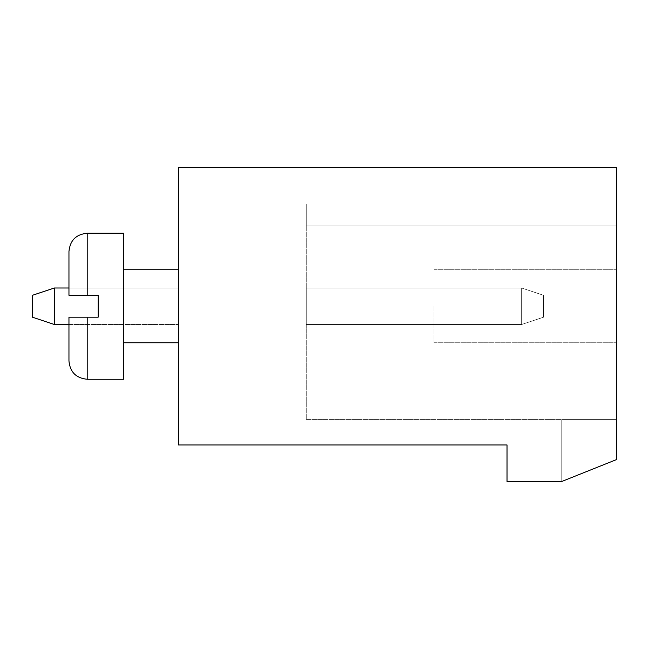 <?xml version="1.0" encoding="UTF-8"?>
<svg xmlns="http://www.w3.org/2000/svg" width="649" height="649" viewBox="0 0 649 649"><rect width="100%" height="100%" fill="white"/><g stroke="black" fill="none" stroke-linecap="round" stroke-linejoin="round"><path stroke-width="0.49" stroke-dasharray="3.25 2.43" d="M507.031 444.971L178.475 444.971L178.475 167.523L616.55 167.523L616.55 459.573L561.791 481.477L507.031 481.477L507.031 444.971M68.956 287.994L178.475 287.994L54.354 287.994L178.475 287.994L54.354 287.994L178.475 287.994L54.354 287.994L178.475 287.994L54.354 287.994L178.475 287.994L54.354 287.994L178.475 287.994L54.354 287.994L178.475 287.994L54.354 287.994L178.475 287.994L54.354 287.994L178.475 287.994L54.354 287.994L178.475 287.994L54.354 287.994L178.475 287.994L54.354 287.994L178.475 287.994L54.354 287.994L178.475 287.994L178.475 324.5L178.475 287.994L178.475 324.5L178.475 287.994L178.475 324.5L178.475 287.994L178.475 324.5L178.475 287.994L178.475 324.5L178.475 287.994L178.475 324.5L178.475 287.994L178.475 324.5L178.475 287.994L178.475 324.5L178.475 287.994L178.475 324.5L178.475 287.994L178.475 324.5L178.475 287.994L178.475 324.5L178.475 287.994L178.475 324.5L178.475 287.994L178.475 324.5L178.475 287.994L54.354 287.994L54.354 324.5L178.475 324.5L68.956 324.5M178.475 306.247L178.475 269.741L178.475 306.247M54.354 287.994L32.45 295.295L32.45 317.199L32.45 295.295L54.354 287.994L32.45 295.295L32.45 317.199L32.45 295.295L54.354 287.994L32.45 295.295L32.45 317.199L32.45 295.295L54.354 287.994L32.45 295.295L32.45 317.199L32.45 295.295L54.354 287.994L32.45 295.295L32.45 317.199L32.45 295.295L54.354 287.994L32.45 295.295L32.45 317.199L32.45 295.295L54.354 287.994L32.45 295.295L32.45 317.199L32.45 295.295L54.354 287.994L32.45 295.295L32.45 317.199L32.45 295.295L54.354 287.994L32.45 295.295L32.45 317.199L32.45 295.295L54.354 287.994L32.45 295.295L32.45 317.199L32.45 295.295L54.354 287.994L32.45 295.295L32.45 317.199L32.45 295.295L32.45 317.199L32.45 295.295L54.354 287.994L54.354 324.5L54.354 287.994L54.354 324.5L54.354 287.994L54.354 324.5L54.354 287.994L54.354 324.5L54.354 287.994L54.354 324.5L54.354 287.994L54.354 324.5L54.354 287.994L54.354 324.5L54.354 287.994L54.354 324.5L54.354 287.994L54.354 324.5L54.354 287.994L54.354 324.5L54.354 287.994L54.354 324.5L54.354 287.994L54.354 324.5L54.354 287.994L32.45 295.295L54.354 287.994L32.45 295.295L32.45 317.199L54.354 324.5M123.716 306.247L123.716 379.259L123.716 306.247M616.55 459.573L616.55 225.933L616.55 419.416L306.247 419.416L306.247 225.933L306.247 419.416L616.55 419.416L561.791 419.416L616.55 419.416L561.791 419.416L616.55 419.416L561.791 419.416L616.55 419.416L561.791 419.416L616.55 419.416L561.791 419.416L616.55 419.416L561.791 419.416L616.55 419.416L561.791 419.416L616.55 419.416L561.791 419.416L616.55 419.416L561.791 419.416L616.55 419.416L561.791 419.416L616.55 419.416L561.791 419.416L616.55 419.416L561.791 419.416L616.55 419.416L561.791 419.416L616.55 419.416L616.55 459.573L616.55 419.416L616.55 459.573L616.55 419.416L616.55 459.573L561.791 481.477L616.55 459.573L561.791 481.477L561.791 419.416L561.791 481.477L616.55 459.573L561.791 481.477L561.791 419.416L561.791 481.477L616.55 459.573L561.791 481.477L561.791 419.416L561.791 481.477L561.791 419.416L561.791 481.477L616.55 459.573L561.791 481.477L616.55 459.573L561.791 481.477L561.791 419.416L561.791 481.477L561.791 419.416L561.791 481.477L616.55 459.573L561.791 481.477L616.55 459.573L561.791 481.477L561.791 419.416L561.791 481.477L561.791 419.416L561.791 481.477L616.55 459.573L561.791 481.477L616.55 459.573L561.791 481.477L561.791 419.416L561.791 481.477L561.791 419.416L561.791 481.477L616.55 459.573L561.791 481.477L616.55 459.573L561.791 481.477L561.791 419.416L561.791 481.477L561.791 419.416L561.791 481.477L616.55 459.573L561.791 481.477L616.55 459.573L561.791 481.477L561.791 419.416L561.791 481.477L561.791 419.416L561.791 481.477L616.55 459.573L561.791 481.477L616.55 459.573L616.55 419.416L616.55 459.573M616.55 225.933L616.55 204.029L616.55 225.933L616.55 204.029L616.55 225.933L616.55 204.029L616.55 225.933L616.55 204.029L616.55 225.933L616.55 204.029L616.55 225.933L616.55 204.029L616.55 225.933L616.55 204.029L616.55 225.933L616.55 204.029L616.55 225.933L616.55 204.029L616.55 225.933L616.55 204.029L616.55 225.933L616.55 204.029L616.55 225.933L616.55 204.029L616.55 225.933L616.55 204.029L616.55 225.933L306.247 225.933L306.247 204.029L306.247 225.933L306.247 204.029L306.247 225.933L306.247 204.029L306.247 225.933L306.247 204.029L306.247 225.933L306.247 204.029L306.247 225.933L306.247 204.029L306.247 225.933L306.247 204.029L306.247 225.933L306.247 204.029L306.247 225.933L306.247 204.029L306.247 225.933L306.247 204.029L306.247 225.933L306.247 204.029L306.247 225.933L306.247 204.029L306.247 225.933L306.247 204.029L306.247 225.933L616.55 225.933M616.55 306.247L616.55 377.426L616.55 306.247M561.791 481.477L561.791 419.416L561.791 481.477M87.209 317.199L87.209 379.259L87.209 317.199L87.209 379.259L123.716 379.259L123.716 233.234L87.209 233.234L87.209 295.295L98.161 295.295L98.161 317.199L98.161 306.247L98.161 317.199L68.956 317.199L68.956 361.006L68.956 317.199L87.209 317.199L68.956 317.199L68.956 361.006M87.209 295.295L87.209 233.234L87.209 295.295L68.956 295.295L98.161 295.295L68.956 295.295L68.956 251.488M306.247 324.5L306.247 287.994L306.247 324.5L306.247 287.994L306.247 324.5L306.247 287.994L306.247 324.5L306.247 287.994L306.247 324.5L306.247 287.994L306.247 324.5L306.247 287.994L306.247 324.5L306.247 287.994L306.247 324.5L306.247 287.994L306.247 324.5L306.247 287.994L306.247 324.5L306.247 287.994L306.247 324.5L306.247 287.994L306.247 324.5L306.247 287.994L306.247 324.5L306.247 287.994L306.247 324.5L521.634 324.5L521.634 287.994L306.247 287.994L521.634 287.994L306.247 287.994L521.634 287.994L306.247 287.994L521.634 287.994L306.247 287.994L521.634 287.994L306.247 287.994L521.634 287.994L306.247 287.994L521.634 287.994L306.247 287.994L521.634 287.994L306.247 287.994L521.634 287.994L306.247 287.994L521.634 287.994L306.247 287.994L521.634 287.994L306.247 287.994L521.634 287.994L306.247 287.994L521.634 287.994L306.247 287.994L521.634 287.994L521.634 324.5L521.634 287.994L521.634 324.5L521.634 287.994L521.634 324.5L521.634 287.994L521.634 324.5L521.634 287.994L521.634 324.5L521.634 287.994L521.634 324.5L521.634 287.994L521.634 324.5L521.634 287.994L521.634 324.5L521.634 287.994L521.634 324.5L521.634 287.994L521.634 324.5L521.634 287.994L521.634 324.5L521.634 287.994L521.634 324.5L521.634 287.994L521.634 324.5L543.538 317.199L543.538 295.295L521.634 287.994L543.538 295.295L521.634 287.994L543.538 295.295L521.634 287.994L543.538 295.295L521.634 287.994L543.538 295.295L521.634 287.994L543.538 295.295L521.634 287.994L543.538 295.295L521.634 287.994L543.538 295.295L521.634 287.994L543.538 295.295L521.634 287.994L543.538 295.295L521.634 287.994L543.538 295.295L521.634 287.994L543.538 295.295L521.634 287.994L543.538 295.295L521.634 287.994L543.538 295.295L543.538 317.199L543.538 295.295L543.538 317.199L543.538 295.295L543.538 317.199L543.538 295.295L543.538 317.199L543.538 295.295L543.538 317.199L543.538 295.295L543.538 317.199L543.538 295.295L543.538 317.199L543.538 295.295L543.538 317.199L543.538 295.295L543.538 317.199L543.538 295.295L543.538 317.199L543.538 295.295L543.538 317.199L543.538 295.295L543.538 317.199L543.538 295.295L543.538 317.199L521.634 324.5L543.538 317.199L521.634 324.5L543.538 317.199L521.634 324.5L543.538 317.199L521.634 324.5L543.538 317.199L521.634 324.5L543.538 317.199L521.634 324.5L543.538 317.199L521.634 324.5L543.538 317.199L521.634 324.5L543.538 317.199L521.634 324.5L543.538 317.199L521.634 324.5L543.538 317.199L521.634 324.5L543.538 317.199L521.634 324.5L543.538 317.199L521.634 324.5L306.247 324.5M434.019 306.247L434.019 342.753L434.019 306.247M178.475 269.741L123.716 269.741M178.475 342.753L123.716 342.753M306.247 204.029L616.55 204.029M434.019 342.753L616.55 342.753L434.019 342.753M434.019 269.741L616.55 269.741L434.019 269.741"/><path stroke-width="0.97" d="M507.031 444.971L178.475 444.971L178.475 167.523L616.55 167.523L616.55 459.573L561.791 481.477L507.031 481.477L507.031 444.971M68.956 287.994L54.354 287.994L54.354 324.5L68.956 324.5M68.956 251.488C70.035 240.398 76.12 234.313 87.209 233.234L123.716 233.234L123.716 379.259L87.209 379.259C76.12 378.18 70.035 372.096 68.956 361.006L68.956 317.199L98.161 317.199L98.161 295.295L68.956 295.295L68.956 251.488C70.035 240.398 76.12 234.313 87.209 233.234L87.209 295.295M54.354 287.994L32.45 295.295L32.45 317.199L54.354 324.5M87.209 317.199L87.209 379.259C76.12 378.18 70.035 372.096 68.956 361.006M178.475 269.741L123.716 269.741M178.475 342.753L123.716 342.753"/></g></svg>
